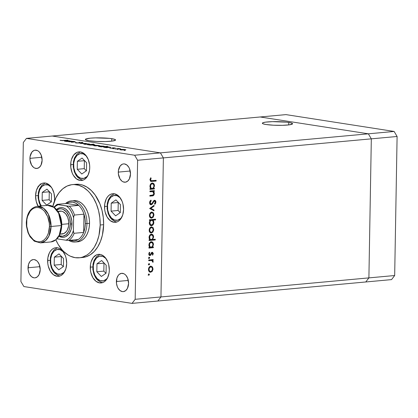 <?xml version="1.0" encoding="UTF-8"?>
<svg xmlns="http://www.w3.org/2000/svg" width="418" height="418" viewBox="0 0 418 418"><rect width="100%" height="100%" fill="white"/><g stroke="black" fill="none" stroke-linecap="round" stroke-linejoin="round"><path stroke-width="0.63" d="M111.768 138.677A15.116 1.855 -179 0 1 115.572 139.973A15.116 1.855 -179 0 1 105.806 141.54A15.116 1.855 -179 0 1 89.149 140.746L96.626 141.441L105.393 141.55L112.499 141.038L115.546 140.082L114.741 139.351L109.594 138.389L95.523 137.872L90.434 138.149L85.842 138.99L85.371 139.34L85.486 139.706L89.149 140.746A15.116 1.855 -179 0 1 85.345 139.445A15.116 1.855 -179 0 1 95.111 137.883A15.116 1.855 -179 0 1 111.768 138.677L111.721 141.143L111.768 138.677M288.77 122.453A15.116 1.855 -179 0 1 292.579 123.754A15.116 1.855 -179 0 1 282.814 125.316A15.116 1.855 -179 0 1 266.156 124.527L273.633 125.217L282.401 125.327L289.502 124.82L292.548 123.864L292.438 123.498L290.51 122.777L286.596 122.171L272.531 121.654L265.425 122.16L262.844 122.772L262.379 123.122L263.178 123.853L266.156 124.527A15.116 1.855 -179 0 1 262.352 123.226A15.116 1.855 -179 0 1 272.118 121.664A15.116 1.855 -179 0 1 288.77 122.453L288.728 124.919L288.77 122.453M157.826 301.023L365.771 281.972L157.826 301.023L160.956 296.942L157.826 301.023L132.051 303.384L23.868 286.549L132.051 303.384L135.176 299.304L368.895 277.886L365.771 281.972L391.546 279.611L365.771 281.972L368.895 277.886L160.956 296.942L163.381 157.899L160.956 296.942L163.381 157.899L371.32 138.844L368.895 277.886L365.771 281.972L368.895 277.886L394.676 275.525L391.546 279.611L394.676 275.525L368.895 277.886L371.32 138.844L163.381 157.899L160.413 152.868L52.229 136.028L260.174 116.977L368.352 133.812L160.413 152.868L163.381 157.899L137.606 160.261L135.176 299.304L137.606 160.261L134.638 155.23L368.352 133.812L371.32 138.844L368.895 277.886L371.32 138.844L397.1 136.482L394.676 275.525L397.1 136.482L371.32 138.844L368.352 133.812L371.32 138.844L368.352 133.812L394.132 131.451L397.1 136.482L394.132 131.451L368.352 133.812L260.174 116.977L368.352 133.812L260.174 116.977L285.949 114.616L394.132 131.451L285.949 114.616L52.229 136.028L160.413 152.868L52.229 136.028L26.454 138.389L134.638 155.23L26.454 138.389L23.324 142.475L20.9 281.518L23.324 142.475L26.454 138.389L52.229 136.028L160.413 152.868L134.638 155.23L137.606 160.261L163.381 157.899L160.413 152.868L163.381 157.899L160.956 296.942L135.176 299.304L132.051 303.384L157.826 301.023L160.956 296.942L157.826 301.023M73.929 200.619A20.675 13.642 84.8 0 1 89.53 223.337L89.196 227.298L88.35 231.029L87.017 234.378L85.262 237.22L83.135 239.446L80.731 240.972L78.14 241.74M79.169 257.801L82.607 257.488A36.753 24.26 -95.2 0 0 103.633 224.685L100.195 224.999A36.753 24.26 84.8 0 1 79.169 257.801A36.753 24.26 84.8 0 1 55.85 239.864L58.128 244.311L61.744 249.421L63.761 251.579L68.129 255.001L70.433 256.234L75.177 257.676L79.948 257.713L82.283 257.206L86.745 255.158L88.83 253.637L90.79 251.803L94.259 247.273L97.018 241.74L98.962 235.423L100.195 224.999L103.633 224.685L102.4 235.104L100.451 241.426L97.692 246.96L94.228 251.49L90.183 254.839L85.721 256.892L82.581 257.493M90.272 267.17A14.358 9.473 84.8 0 1 98.486 254.358A14.358 9.473 84.8 0 1 109.317 270.138L109.088 272.886L107.578 277.803L104.881 281.324L103.209 282.385L101.407 282.918L99.547 282.902L95.921 281.251L92.885 277.677L90.899 272.735L90.408 269.981L90.502 264.422L91.093 261.835L93.235 257.535L96.38 254.928L98.183 254.395L100.043 254.41L101.898 254.97L103.669 256.062L105.294 257.634L107.849 261.971L108.69 264.573L109.317 270.138A14.358 9.473 84.8 0 1 101.104 282.949A14.358 9.473 84.8 0 1 90.272 267.17L92.749 266.945L90.272 267.17M47.636 260.539A14.358 9.473 84.8 0 1 55.85 247.722A14.358 9.473 84.8 0 1 66.681 263.502L65.861 268.842L63.719 273.142L62.24 274.689L60.573 275.749L58.771 276.282L56.911 276.267L53.285 274.616L50.249 271.047L48.263 266.104L47.772 263.345L47.866 257.786L49.376 252.874L50.599 250.899L52.072 249.353L53.744 248.292L55.547 247.759L57.407 247.775L59.262 248.334L61.033 249.426L62.658 250.999L65.213 255.335L66.054 257.937L66.681 263.502A14.358 9.473 84.8 0 1 58.468 276.314A14.358 9.473 84.8 0 1 47.636 260.539L50.113 260.309L47.636 260.539M38.184 206.314L36.199 201.371L35.572 195.807L38.048 195.582L35.572 195.807A14.358 9.473 84.8 0 1 43.785 182.99A14.358 9.473 84.8 0 1 54.617 198.769L54.387 201.523M70.684 164.702A14.358 9.473 84.8 0 1 78.897 151.886A14.358 9.473 84.8 0 1 89.729 167.665L89.499 170.419L87.989 175.33L85.293 178.852L83.621 179.912L81.823 180.445L79.958 180.43L76.332 178.779L73.296 175.21L72.152 172.869L70.82 167.508L70.914 161.949L71.504 159.362L73.652 155.062L76.792 152.455L78.594 151.922L80.455 151.938L84.081 153.589L85.706 155.162L88.266 159.504L89.598 164.859L89.729 167.665A14.358 9.473 84.8 0 1 81.515 180.482A14.358 9.473 84.8 0 1 70.684 164.702L73.16 164.478L70.684 164.702M104.526 206.539A14.358 9.473 84.8 0 1 112.74 193.722A14.358 9.473 84.8 0 1 123.571 209.502L122.751 214.842L120.609 219.142L119.13 220.688L117.463 221.749L115.661 222.282L113.8 222.266L110.174 220.615L107.139 217.046L105.153 212.104L104.662 209.345L104.756 203.785L106.266 198.874L107.489 196.899L108.962 195.352L110.634 194.292L112.437 193.759L114.297 193.774L117.923 195.425L119.548 196.998L122.103 201.335L122.944 203.937L123.571 209.502A14.358 9.473 84.8 0 1 115.358 222.319A14.358 9.473 84.8 0 1 104.526 206.539L107.003 206.309L104.526 206.539M29.924 158.359A9.191 6.066 84.8 0 1 35.18 150.156A9.191 6.066 84.8 0 1 42.113 160.256L41.001 165.162L39.271 167.414L37.05 168.433L34.673 168.067L33.539 167.367L31.596 165.084L30.012 160.157L30.075 156.598L31.82 152.189L33.837 150.522L34.987 150.182L37.364 150.548L38.498 151.248L39.538 152.251L41.178 155.031L42.113 160.256A9.191 6.066 84.8 0 1 36.857 168.459A9.191 6.066 84.8 0 1 29.924 158.359L41.842 157.267L29.924 158.359M116.392 281.523A9.191 6.066 84.8 0 1 121.648 273.32A9.191 6.066 84.8 0 1 128.582 283.42L127.464 288.326L125.74 290.578L123.519 291.597L122.328 291.586L120.008 290.531L118.064 288.248L117.327 286.748L116.476 283.32L116.915 278.106L118.289 275.352L119.229 274.365L121.45 273.341L123.832 273.712L124.966 274.412L126.006 275.415L127.642 278.195L128.582 283.42A9.191 6.066 84.8 0 1 123.326 291.623A9.191 6.066 84.8 0 1 116.392 281.523L128.305 280.431L116.392 281.523M28.016 267.771A9.191 6.066 84.8 0 1 33.273 259.568A9.191 6.066 84.8 0 1 40.206 269.667L39.088 274.574L37.364 276.826L35.143 277.845L33.952 277.834L31.632 276.779L29.688 274.495L28.952 272.996L28.1 269.568L28.539 264.354L29.913 261.6L30.859 260.607L33.079 259.588L34.271 259.599L36.591 260.654L37.63 261.663L39.266 264.442L40.206 269.667A9.191 6.066 84.8 0 1 34.95 277.865A9.191 6.066 84.8 0 1 28.016 267.771L39.929 266.679L28.016 267.771M118.299 172.111A9.191 6.066 84.8 0 1 123.556 163.908A9.191 6.066 84.8 0 1 130.489 174.008L129.376 178.914L127.647 181.166L125.426 182.191L123.049 181.82L121.915 181.119L119.971 178.836L118.388 173.909L118.451 170.351L120.196 165.941L122.208 164.274L123.362 163.934L124.554 163.945L126.873 165L128.817 167.284L129.549 168.783L130.489 174.008A9.191 6.066 84.8 0 1 125.233 182.211A9.191 6.066 84.8 0 1 118.299 172.111L130.217 171.019L118.299 172.111M149.926 191.737L149.937 191.021L154.331 190.618L154.32 191.334L153.526 191.407L154.153 192.311L154.294 194.14L153.892 195.081L152.878 195.791L149.848 196.136L149.858 195.42L153.119 194.96L153.819 193.471L153.631 192.479L152.931 191.684L149.926 191.737L152.69 191.59L153.819 193.471L152.931 195.054L149.858 195.42L149.848 196.136L152.089 195.927C153.38 195.958 154.137 195.164 154.357 193.544L153.526 191.407L154.32 191.334L154.331 190.618L149.937 191.021L149.926 191.737M151.191 204.078L150.198 202.61L149.587 202.516L150.198 202.61L151.227 200.765L150.433 200.572L151.227 200.765L150.935 200.117L149.581 202.667C149.634 204.015 150.161 204.726 151.17 204.794L150.015 204.209L149.581 202.882L149.984 201.162L150.935 200.117L151.227 200.765L150.198 202.61L150.935 204.052L151.865 203.644L154.164 200.4L155.329 200.556L155.898 201.946L155.715 203.101L154.848 204.355L154.488 203.744L155.219 202.594L155.25 201.69L154.859 201.079L154.111 201.199L152.309 204.068L151.17 204.794L153.756 201.612L154.697 201.021L153.782 200.896L154.545 201.011L155.287 202.113L154.488 203.744L154.848 204.355L155.904 202.134C155.867 200.959 155.407 200.342 154.535 200.3L153.61 200.828L151.781 203.738L151.018 204.073L150.261 203.953L151.023 203.618M149.634 208.509L154.075 205.348L154.059 206.121L150.825 208.347L153.991 209.993L153.981 210.766L149.634 208.509L153.981 210.766L153.991 209.993L150.825 208.347L154.059 206.121L154.075 205.348L149.634 208.509M151.807 212.088L153.458 212.955L153.986 214.904L153.223 217.188L151.645 218.128L150.052 217.397L149.435 215.322L150.125 213.123L151.75 212.093C150.355 212.391 149.581 213.467 149.435 215.322C149.519 217.151 150.255 218.086 151.645 218.128L153.223 217.188L153.986 214.904L153.296 212.752L152.533 212.631L153.019 213.457M151.551 226.922L153.202 227.784L153.709 230.046L152.795 232.215L151.164 232.967L150.13 232.57L149.513 231.802L149.189 229.853L149.863 227.951L151.494 226.922C150.093 227.22 149.325 228.296 149.179 230.151C149.263 231.98 149.999 232.915 151.389 232.957L152.962 232.016L153.725 229.733L153.035 227.58L152.277 227.46L152.763 228.285M152.533 247.048L153.349 246.975L153.338 247.691L148.939 248.093L148.954 247.378L149.712 247.304L148.954 245.674L149.106 243.819L149.623 242.79L150.809 241.844L151.703 241.766L152.69 242.325L153.469 244.608L152.533 247.048L153.469 244.608C153.38 242.769 152.643 241.818 151.259 241.75C149.858 242.053 149.08 243.135 148.918 245L149.712 247.304L148.954 247.378L148.939 248.093L153.338 247.691L153.349 246.975L152.533 247.048M148.4 274.642L148.813 273.952L149.372 274.297L148.986 275.237L148.406 274.767L148.892 275.258L149.404 274.548L148.912 273.931L148.4 274.642M150.861 266.198L152.513 267.06L153.025 269.323L152.11 271.491L150.48 272.243L149.445 271.846L148.824 271.078L148.505 269.129L149.179 267.227L150.804 266.198C149.409 266.496 148.636 267.572 148.489 269.427C148.573 271.256 149.31 272.191 150.699 272.233L152.277 271.292L153.04 269.009L152.351 266.856L151.588 266.736L152.079 267.562M148.578 264.312L148.902 263.664L149.508 263.857L149.169 264.907L148.578 264.312L149.069 264.928L149.581 264.218L149.095 263.601L148.578 264.312M148.719 260.67L148.735 259.954L153.129 259.552L153.119 260.268L152.471 260.33L153.119 261.25L153.072 262.17L152.544 261.971L152.544 261.172L151.87 260.576L148.719 260.67L151.703 260.524L152.633 261.6L153.171 261.684L152.471 260.33L153.119 260.268L153.129 259.552L148.735 259.954L148.719 260.67M148.693 257.864L149.012 257.222L149.618 257.41L149.378 258.418L148.698 257.995L149.184 258.486L149.696 257.775L149.205 257.154L148.693 257.864M151.645 252.916L152.769 253.705L152.288 254.755L152.659 255.205L153.307 253.658L152.183 252.289L152.513 252.31L153.307 253.507L152.659 255.205L152.288 254.755L152.758 253.554L152.304 253.005L150.182 255.518L149.294 255.335L148.777 254.29L149.383 252.237L149.785 252.676L149.341 254.249L149.916 254.839L150.454 254.552L151.4 252.723L152.183 252.289L151.499 252.618L150.412 254.604L149.858 254.834L149.095 254.714L149.649 254.484M152.627 239.483L155.256 239.242L155.24 239.958L149.074 240.522L149.085 239.807L149.843 239.739L149.085 238.103L149.236 236.248L149.754 235.219L150.94 234.279L151.833 234.2L152.821 234.754L153.599 237.037L152.627 239.483L153.599 237.037C153.511 235.198 152.774 234.247 151.389 234.184C149.989 234.482 149.21 235.569 149.048 237.434L149.843 239.739L149.085 239.807L149.074 240.522L155.24 239.958L155.256 239.242L152.627 239.483M150.234 220.401L149.425 220.474L149.435 219.758L155.606 219.194L155.59 219.91L153.019 220.145L153.652 221.143L153.803 223.04L153.15 224.654L152.183 225.511L150.642 225.548L149.555 224.304L149.367 222.151L150.234 220.401L149.304 222.841C149.393 224.68 150.13 225.636 151.515 225.694C152.915 225.391 153.693 224.309 153.855 222.444L153.019 220.145L155.59 219.91L155.606 219.194L149.435 219.758L149.425 220.474L150.234 220.401M153.558 188.34L154.373 188.267L154.362 188.983L149.963 189.385L149.978 188.67L150.736 188.596L149.978 186.966L150.13 185.111L150.647 184.082L151.833 183.136L152.727 183.058L153.714 183.617L154.493 185.9L153.558 188.34L154.493 185.9C154.404 184.061 153.667 183.11 152.283 183.042C150.882 183.345 150.104 184.427 149.942 186.292L150.736 188.596L149.978 188.67L149.963 189.385L154.362 188.983L154.373 188.267L153.558 188.34M150.595 179.745L151.138 180.691L156.128 180.341L156.118 181.057L150.626 181.302L149.978 179.766L150.705 177.775L151.159 178.157L150.595 179.745L151.159 178.157L150.705 177.775L149.978 179.766L151.018 181.433L156.118 181.057L156.128 180.341L151.264 180.722L150.595 179.745L149.984 179.651L150.595 179.745M68.792 141.796L72.706 141.315L75.088 141.681L74.723 141.968L71.729 142.251L74.404 141.864L74.122 141.65L68.792 141.796L74.122 141.65L71.253 142.177L73.976 142.047C75.365 141.942 75.627 141.801 74.749 141.613L72.706 141.315L68.792 141.796M79.086 143.029L76.086 142.966L75.334 142.757L75.627 142.569L78.109 142.982L79.012 142.872L78.929 142.449L79.451 142.303L82.821 142.522L79.969 142.376L79.65 142.491L79.796 142.862L79.086 143.029L80.078 142.366L82.696 142.684L79.572 142.292L78.615 142.956L75.627 142.569L75.935 142.946L79.08 142.778M80.005 143.536L82.555 142.846L83.072 142.93L81.165 143.426L86.176 143.411L80.005 143.536L86.176 143.411L81.165 143.426L83.072 142.93L82.555 142.846L80.005 143.536M89.781 144.132L85.178 143.698L89.802 144.095L85.408 144.362L83.694 143.97L84.718 143.735C83.438 143.876 83.36 144.053 84.478 144.252L89.802 144.09M99.698 145.678L95.09 145.239L99.714 145.636L95.32 145.903L93.768 145.663L94.635 145.276C93.355 145.422 93.271 145.595 94.39 145.798L99.714 145.631M109.568 147.256L108.884 146.927L104.573 146.817C103.293 146.964 103.204 147.136 104.317 147.34L106.465 147.659L110.859 147.251L106.465 147.659L103.565 147.131L105.602 146.76L109.647 147.173M124.062 150.412L125.233 150.386L124.12 150.297M125.881 149.754L121.277 149.315L125.902 149.712L121.507 149.978L119.794 149.592L120.818 149.351C119.538 149.498 119.459 149.67 120.577 149.874L125.902 149.707M117.155 149.341L118.325 149.31L117.212 149.226M114.872 148.965L118.79 148.489L120.562 148.782L114.872 148.965L120.562 148.782L118.79 148.489L114.872 148.965M112.917 148.677L114.088 148.651L112.975 148.562M109.788 148.045L112.719 148.333L113.294 147.894L115.3 148.082L112.792 147.82L112.782 148.327L112.792 147.82L113.299 147.789L115.3 148.082L113.294 147.894L112.803 148.327L109.756 148.103L112.139 148.27L112.792 147.82L112.217 148.259L109.751 148.087M104.469 146.467L103.821 146.138L99.51 146.028C98.23 146.175 98.146 146.347 99.259 146.556L101.407 146.87L107.572 146.305L101.407 146.87L98.507 146.342L100.539 145.971L104.552 146.384M88.815 144.706L89.499 145.036L93.815 145.145C95.095 144.999 95.179 144.827 94.066 144.623L91.599 144.534L93.695 144.142L87.524 144.712L88.815 144.868L87.524 144.712L93.695 144.142L91.599 144.456L94.797 144.816L92.786 145.203L88.741 144.79M70.323 141.148L69.634 140.819L65.328 140.709C64.048 140.856 63.959 141.028 65.072 141.232L67.22 141.55L71.614 141.148L67.22 141.55L64.32 141.023L66.358 140.652L70.402 141.065M61.268 140.511L68.04 140.187L62.371 140.667L60.035 140.296L63.975 140.563L68.04 140.187L61.268 140.511M20.9 281.518L23.868 286.549L20.9 281.518M75.872 184.291L79.89 184.422L82.278 184.965L86.939 187.092L91.307 190.514L95.21 195.107L99.876 203.78L102.018 210.437L103.288 217.496L103.633 224.685A36.753 24.26 -95.2 0 0 75.898 184.291L72.46 184.604A36.753 24.26 84.8 0 1 100.195 224.999L99.85 217.809L98.585 210.75L96.438 204.099L93.507 198.101L89.891 192.991L87.869 190.827L83.501 187.405L78.84 185.284L74.059 184.537L71.682 184.693L67.073 186.057L62.799 188.774L59.027 192.735L55.897 197.787L52.673 206.988M38.122 206.205A14.358 9.473 84.8 0 1 35.572 195.807L36.392 190.467L38.534 186.167L41.68 183.559L43.477 183.027L45.343 183.042L48.969 184.693L52.004 188.262L53.985 193.205L54.617 198.769A14.358 9.473 84.8 0 1 54.444 201.105M52.788 206.482A36.753 24.26 84.8 0 1 72.46 184.604M73.49 200.666L76.175 200.692L78.84 201.502L81.395 203.07L83.731 205.332L85.763 208.206L87.414 211.581L88.621 215.327L89.337 219.293L89.53 223.337A20.675 13.642 84.8 0 1 77.701 241.792L75.125 242.027A20.675 13.642 84.8 0 1 68.855 240.418A20.675 13.642 -95.2 0 0 86.949 223.573L85.329 223.536A19.526 12.885 84.8 0 1 83.647 232.413A19.526 12.885 84.8 0 1 78.176 239.561A19.526 12.885 84.8 0 1 69.958 240.313L73.625 240.993L75.193 240.805L78.176 239.561A19.526 12.885 -95.2 0 0 83.647 232.413L84.859 228.176L85.329 223.536L85.026 218.776L83.966 214.178L83.647 232.413L74.195 233.281L73.714 232.889L73.385 230.59L73.605 217.898L73.772 216.289L74.514 215.045L83.966 214.178A19.526 12.885 84.8 0 1 85.329 223.536L86.949 223.573A20.675 13.642 84.8 0 1 75.125 242.027M119.788 149.618L120.577 149.874M124.585 149.503C125.416 149.66 125.343 149.79 124.371 149.905L121.115 149.822C120.264 149.67 120.327 149.534 121.293 149.425L124.585 149.503C125.416 149.66 125.343 149.79 124.371 149.905L125.045 149.607L122.976 149.383L120.745 149.503L121.115 149.822C120.264 149.67 120.327 149.534 121.293 149.425M115.3 148.082L114.929 147.867M113.215 148.244L113.027 147.951M110.822 148.218L110.509 148.056M112.296 147.909L112.505 148.202M103.544 147.079L104.317 147.34M108.346 146.979C109.223 147.136 109.166 147.267 108.173 147.382L104.871 147.293C104.03 147.136 104.087 147.005 105.043 146.89L108.346 146.979C109.223 147.136 109.166 147.267 108.173 147.382L108.826 147.084L106.747 146.849L104.448 146.984L104.871 147.293C104.03 147.136 104.087 147.005 105.043 146.89M98.481 146.295L99.259 146.556M103.288 146.19C104.166 146.347 104.108 146.483 103.115 146.593L99.813 146.509C98.967 146.352 99.024 146.216 99.986 146.101L103.288 146.19C104.166 146.347 104.108 146.483 103.115 146.593L103.768 146.295L101.684 146.065L99.39 146.196L99.813 146.509C98.967 146.352 99.024 146.216 99.986 146.101M93.601 145.542L94.39 145.798M98.397 145.427C99.228 145.584 99.16 145.72 98.183 145.83L94.928 145.746C94.076 145.595 94.139 145.459 95.111 145.349L98.397 145.427C99.228 145.584 99.16 145.72 98.183 145.83L98.857 145.532L96.793 145.307L94.562 145.427L94.348 145.589L94.928 145.746C94.076 145.595 94.139 145.459 95.111 145.349M94.928 145.746L98.183 145.83M94.844 144.884L94.066 144.623M90.037 144.983C89.159 144.827 89.217 144.696 90.21 144.581L93.512 144.67C94.358 144.827 94.301 144.957 93.339 145.072L90.037 144.983C89.159 144.827 89.217 144.696 90.21 144.581L89.421 144.769L90.037 145.103L93.507 145.056L94.107 144.889L93.512 144.67C94.358 144.827 94.301 144.957 93.339 145.072M83.689 143.996L84.478 144.252M88.485 143.886C89.316 144.043 89.243 144.173 88.271 144.283L85.016 144.205C84.164 144.048 84.222 143.917 85.194 143.808L88.485 143.886C89.316 144.043 89.243 144.173 88.271 144.283L88.945 143.991L86.876 143.766L84.645 143.886L85.016 144.205C84.164 144.048 84.222 143.917 85.194 143.808M75.627 142.569L75.935 142.946M76.551 142.888L76.384 142.611M78.955 142.423L79.007 142.878M79.561 142.961L79.572 142.292L79.561 142.961M82.289 142.669L82.289 142.371L82.289 142.669M82.696 142.684L82.289 142.371M81.62 142.418L81.891 142.648M79.828 142.794L79.65 142.491L79.645 142.935M74.738 141.963L74.749 141.613L74.738 141.963M75.313 141.801L74.749 141.613M64.294 140.97L65.072 141.232M69.101 140.871C69.978 141.028 69.921 141.164 68.928 141.274L65.626 141.185C64.785 141.033 64.842 140.897 65.798 140.782L69.101 140.871C69.978 141.028 69.921 141.164 68.928 141.274L69.581 140.976L67.502 140.741L65.203 140.876L65.626 141.185C64.785 141.033 64.842 140.897 65.798 140.782M60.772 140.584L60.777 140.296L60.772 140.584M121.115 149.822L124.371 149.905M104.871 147.293L108.173 147.382M99.813 146.509L103.115 146.593M93.512 144.67L90.21 144.581M85.016 144.205L88.271 144.283M65.626 141.185L68.928 141.274M38.738 186.522L38.069 186.313M40.311 183.915L40.499 184.249M37.625 204.935L37.197 204.804M148.589 274.114L149.404 274.548L148.641 274.427L148.129 275.138M148.322 275.075L148.562 274.067M152.502 268.926L153.04 269.009L152.502 268.926M150.71 271.517L152.277 271.292L151.541 271.178L152.502 269.056C152.371 270.472 151.771 271.292 150.71 271.517L150.381 271.512L150.71 271.517C149.654 271.486 149.095 270.77 149.033 269.375L148.494 269.291L149.033 269.375C149.142 267.964 149.728 267.144 150.788 266.914L149.299 267.071M149.717 272.123L151.515 271.172L149.937 272.113L150.699 272.233L149.895 272.118M150.271 272.222L150.699 272.233M151.253 266.214L150.804 266.198M152.121 267.692L151.431 266.569L150.47 266.088M149.78 271.402L148.526 270.514M149.059 267.269L149.858 266.825L150.788 266.914C151.849 266.945 152.418 267.661 152.502 269.056L151.891 267.332L150.365 266.804M148.709 270.812L150.381 271.512L149.289 270.634L149.043 269.15L149.55 267.692L150.788 266.914M148.766 263.784L149.581 264.218L148.818 264.098L148.306 264.808M148.5 264.746L148.745 263.737M152.361 259.625L152.356 260.153L153.119 260.268L151.708 260.21L152.471 260.33L151.708 260.21L152.199 260.748L151.708 260.21L152.356 260.153L152.361 259.625M153.009 262.321L153.171 261.684L152.633 261.6L153.009 262.321M150.94 260.409L151.703 260.524M149.435 260.419L150.198 260.534L149.435 260.419M148.881 257.342L149.696 257.775L148.933 257.655L148.421 258.366M148.615 258.298L148.855 257.295M153.307 253.658L152.763 253.569L153.307 253.658M150.156 254.797L149.921 255.1L150.684 255.215L151.321 254.113L150.736 254.019L151.321 254.113L151.786 253.235L151.138 253.136L152.309 253.005L151.029 253.12M152.189 253L151.217 252.958M149.989 254.839L149.299 253.872L148.771 253.789L149.299 253.872L149.785 252.676L149.142 252.576L149.785 252.676L149.383 252.237L148.761 253.961L149.999 255.55L149.513 255.476L150.684 255.215L149.242 255.435M152.021 252.315L152.507 253.099M152.533 253.245L151.98 252.284M149.357 255.414L150.281 254.583M152.58 247.043L152.575 247.571L153.338 247.691L148.944 247.905L152.575 247.571L152.58 247.043M151.687 241.766L151.259 241.75M151.295 241.75L152.465 243.062L150.673 242.346M152.925 244.525L153.469 244.608L152.925 244.525M152.56 243.339L151.927 242.205L150.94 241.646M149.195 246.542L150.031 247.048L149.153 246.484M150.867 242.377L151.232 242.524M151.138 247.174L152.403 246.38L152.925 244.666C152.816 246.113 152.22 246.949 151.138 247.174L150.793 247.169L151.138 247.174C150.072 247.137 149.513 246.406 149.456 244.979L148.923 244.896L149.456 244.979C149.581 243.558 150.172 242.722 151.238 242.471L150.475 242.351L151.238 242.471C152.298 242.524 152.863 243.255 152.925 244.666L152.46 243.057M154.488 239.31L154.477 239.838L155.24 239.958L149.074 240.334L154.477 239.838L154.488 239.31M151.818 234.195L151.389 234.184M151.426 234.179L152.596 235.491L150.804 234.78M153.056 236.954L153.599 237.037L153.056 236.954M152.695 235.773L152.058 234.639L151.076 234.08M149.325 238.971L150.161 239.477L149.283 238.918M150.997 234.806L151.363 234.953M151.274 239.608L152.533 238.809L153.061 237.1C152.951 238.542 152.356 239.378 151.274 239.608L150.924 239.598L151.274 239.608C150.208 239.571 149.644 238.84 149.587 237.408L149.054 237.325L149.587 237.408C149.712 235.987 150.308 235.151 151.368 234.9L150.611 234.78L151.368 234.9C152.434 234.953 152.993 235.689 153.061 237.1L152.591 235.486M153.187 229.649L153.725 229.733L153.187 229.649M151.394 232.241L152.962 232.016L152.225 231.901L153.187 229.78C153.056 231.196 152.46 232.016 151.394 232.241L151.065 232.236L151.394 232.241C150.339 232.209 149.78 231.494 149.717 230.099L149.184 230.015L149.717 230.099C149.827 228.688 150.417 227.867 151.478 227.643L149.989 227.794M150.402 232.847L152.199 231.896L150.626 232.842L151.389 232.957L150.579 232.842M150.955 232.946L151.389 232.957M151.943 226.937L151.494 226.922M152.805 228.416L152.115 227.293L151.154 226.812M150.464 232.131L149.21 231.238M149.743 227.993L150.543 227.549L151.478 227.643C152.533 227.674 153.103 228.385 153.187 229.78L152.575 228.056L151.05 227.533M149.393 231.535L151.065 232.236L149.973 231.358L149.728 229.874L150.234 228.421L151.478 227.643M154.838 219.267L154.827 219.795L155.59 219.91L152.256 220.03L153.019 220.145L152.256 220.03L152.763 220.735L152.256 220.03L154.827 219.795L154.838 219.267M153.312 222.36L153.855 222.444L153.312 222.36M152.283 224.675L150.757 225.579L151.515 225.694L150.715 225.579M151.086 225.683L151.515 225.694M150.532 225.584L151.64 225.276L152.387 224.539M152.889 221.023L152.763 220.735M150.867 220.155L151.629 220.276C152.695 220.312 153.254 221.049 153.312 222.475C153.187 223.896 152.596 224.732 151.53 224.978C150.47 224.926 149.905 224.194 149.843 222.784L149.31 222.7L149.843 222.784C149.952 221.336 150.548 220.5 151.629 220.276L150.694 220.181M151.541 220.265L151.839 220.453M150.574 224.863L149.545 224.273L151.53 224.978L150.308 224.393L149.921 222.094L150.37 221.07L151.629 220.276M153.443 214.821L153.986 214.904L153.443 214.821M151.656 217.412L153.223 217.188L152.486 217.073L153.443 214.951C153.312 216.362 152.716 217.188 151.656 217.412L151.326 217.402L151.656 217.412C150.6 217.381 150.036 216.665 149.973 215.27L149.44 215.186L149.973 215.27C150.088 213.859 150.673 213.039 151.734 212.809L150.245 212.966M150.663 218.018L152.46 217.067L150.882 218.008L151.645 218.128L150.841 218.013M151.217 218.118L151.645 218.128M152.199 212.104L151.75 212.093M153.066 213.582L152.371 212.464L151.415 211.983M150.72 217.297L149.466 216.409M150.005 213.164L150.804 212.72L151.734 212.809C152.795 212.84 153.364 213.556 153.443 214.951L152.831 213.227L151.311 212.699M149.649 216.707L151.326 217.402L150.229 216.529L149.989 215.04L150.496 213.588L151.734 212.809M153.301 205.881L154.059 206.121L153.301 206.001L150.067 208.232L153.991 209.993L153.234 209.873L153.223 210.374L153.234 209.873L150.067 208.232L153.301 205.881M149.769 201.413L150.078 201.021M150.428 203.958L149.686 203.535L150.261 203.953M154.796 200.306L154.535 200.3M154.399 200.321L155.041 201.236M155.287 202.04L155.904 202.134L155.287 202.04M154.545 201.011L153.479 200.995M153.15 201.518L153.756 201.612L153.15 201.518M152.533 202.641L153.14 202.735L152.533 202.641M150.407 204.674L151.551 203.942L150.506 204.658M150.882 204.789L151.17 204.794M150.715 204.601L151.013 204.444M153.558 200.953L153.944 200.901M154.477 203.791L154.822 203.279M155.057 201.288L154.32 200.279M153.39 192.191L152.763 191.287L153.558 191.214L153.568 190.686L153.558 191.214L154.32 191.334L152.763 191.287L153.526 191.407L152.763 191.287L153.281 191.951M153.819 193.461L154.357 193.544L153.819 193.461M153.145 194.945L151.332 195.812L152.089 195.927L149.853 195.943L152.121 195.676L153.207 194.845M151.927 191.475L149.926 191.548L151.927 191.475M151.05 191.449L151.342 191.434M152.507 195.525L152.868 195.269M153.61 188.335L153.599 188.863L154.362 188.983L149.968 189.197L153.599 188.863L153.61 188.335M152.711 183.058L152.283 183.042M152.319 183.042L153.49 184.354M153.949 185.817L154.493 185.9L153.949 185.817M153.584 184.631L152.951 183.497L151.964 182.938M150.219 187.834L151.055 188.34L150.177 187.776M150.564 184.098L151.697 183.638M151.891 183.669L152.256 183.815M152.168 188.466L153.427 187.672L153.949 185.958L153.484 184.348L152.262 183.758C153.322 183.815 153.887 184.547 153.949 185.958C153.84 187.405 153.249 188.241 152.168 188.466L151.818 188.455L152.168 188.466C151.097 188.429 150.537 187.698 150.48 186.271L149.947 186.188L150.48 186.271C150.605 184.85 151.201 184.014 152.262 183.758L150.746 183.951M150.564 181.344L155.355 180.942L155.365 180.414L155.355 180.942L156.118 181.057L150.705 181.344M150.527 178.058L151.159 178.157L150.527 178.058M150.062 179.118L150.689 179.218L150.062 179.118M150.616 180.613L151.264 180.722M151.238 242.471L150.219 243.01L149.602 244.075L149.712 246.259L150.799 247.169L150.031 247.048M151.368 234.9L150.355 235.439L149.733 236.504L149.843 238.688L150.929 239.598L150.161 239.477M151.53 224.978L152.779 224.173L153.307 222.251L152.601 220.573L151.217 220.166M152.262 183.758L151.243 184.301L150.626 185.367L150.736 187.551L151.823 188.461L151.055 188.34M89.53 223.337L86.949 223.573L89.53 223.337M66.582 203.477L78.772 205.374L75.846 203.211L72.716 202.145L69.566 202.234L66.582 203.477A19.526 12.885 84.8 0 1 78.772 205.374A19.526 12.885 84.8 0 1 83.966 214.178L83.647 232.413L74.195 233.281A19.526 12.885 84.8 0 1 68.724 240.428L78.176 239.561L68.724 240.428A19.526 12.885 -95.2 0 0 74.195 233.281L73.714 232.889L73.401 231.389L73.605 217.898L72.497 214.215L70.914 210.912L68.918 208.138L66.608 206.027L56.937 204.381L66.582 203.477L78.772 205.374L68.944 206.252L58.123 204.71L55.751 206.09L54.314 207.453A18.376 12.127 84.8 0 1 58.123 204.71L57.13 204.339L66.582 203.477M65.48 203.576A20.675 13.642 84.8 0 1 71.353 200.854A20.675 13.642 84.8 0 1 86.949 223.573A20.675 13.642 -95.2 0 0 79.791 204.136A20.675 13.642 -95.2 0 0 65.48 203.576M66.013 240.219L68.724 240.428L66.013 240.219L68.38 238.835L70.464 236.698L72.157 233.908L73.385 230.59A18.376 12.127 84.8 0 1 66.013 240.219L57.527 238.897L66.013 240.219M56.597 238.72L57.527 238.897A18.376 12.127 84.8 0 1 57.167 238.631L57.527 238.897L56.597 238.72M83.966 214.178A19.526 12.885 -95.2 0 0 78.772 205.374L69.32 206.236A19.526 12.885 84.8 0 1 74.514 215.045L83.966 214.178M69.32 206.236L66.608 206.027A18.376 12.127 84.8 0 1 73.605 217.898L73.772 216.289L74.514 215.045A19.526 12.885 -95.2 0 0 69.32 206.236M56.932 204.433L53.87 207.14M105.853 258.387A12.519 8.261 84.8 0 0 94.431 261.166A12.519 8.261 84.8 0 0 97.175 278.607L100.216 280.645L103.455 280.828L106.397 279.14L107.729 277.479A12.519 8.261 84.8 0 1 97.175 278.607A1.839 1.066 136 0 0 97.222 279.752A1.839 1.066 -44 0 1 97.175 278.607L94.792 275.034L93.439 270.462L93.308 265.592L94.431 261.166L96.631 257.854L99.573 256.161L102.812 256.349L105.994 258.533M102.635 282.615A14.358 9.473 84.8 0 1 97.911 279.966A1.839 1.066 -44 0 1 97.222 279.752M106.203 265.226L101.652 260.519L96.966 263.789L96.824 271.768L101.375 276.476L106.062 273.205L106.203 265.226L106.062 273.205L101.375 276.476L96.824 271.768L103.836 271.125L105.932 273.294L103.836 271.125L96.824 271.768L96.966 263.789L103.977 263.147L103.836 271.125L103.977 263.147L96.966 263.789L101.652 260.519L106.203 265.226M63.217 251.751A12.519 8.261 84.8 0 0 51.795 254.531A12.519 8.261 84.8 0 0 54.539 271.972L57.579 274.009L60.819 274.198L63.761 272.505L65.093 270.848A12.519 8.261 84.8 0 1 54.539 271.972A1.839 1.066 136 0 0 54.586 273.121A1.839 1.066 -44 0 1 54.539 271.972L52.156 268.398L50.797 263.831L50.672 258.961L51.795 254.531L53.995 251.218L56.937 249.53L60.176 249.713L63.358 251.897M59.999 275.979A14.358 9.473 84.8 0 1 55.275 273.33A1.839 1.066 -44 0 1 54.586 273.121M63.567 258.59L59.016 253.883L54.33 257.154L54.188 265.132L58.739 269.84L63.426 266.569L63.567 258.59L63.426 266.569L58.739 269.84L54.188 265.132L61.2 264.489L63.296 266.658L61.2 264.489L54.188 265.132L54.33 257.154L61.341 256.511L61.2 264.489L61.341 256.511L54.33 257.154L59.016 253.883L63.567 258.59M120.107 197.751A12.519 8.261 84.8 0 0 108.685 200.53A12.519 8.261 84.8 0 0 111.428 217.977L114.469 220.009L117.709 220.197L120.65 218.504L121.983 216.848A12.519 8.261 84.8 0 1 111.428 217.977A1.839 1.066 136 0 0 111.475 219.121A1.839 1.066 -44 0 1 111.428 217.977L109.046 214.397L107.687 209.831L107.562 204.961L108.685 200.53L110.885 197.218L113.827 195.53L117.066 195.713L120.248 197.897M116.888 221.979A14.358 9.473 84.8 0 1 112.165 219.335A1.839 1.066 -44 0 1 111.475 219.121M120.457 204.59L115.906 199.882L111.219 203.153L111.078 211.132L115.629 215.84L120.316 212.569L120.457 204.59L120.316 212.569L115.629 215.84L111.078 211.132L118.09 210.489L120.185 212.657L118.09 210.489L111.078 211.132L111.219 203.153L118.231 202.511L118.09 210.489L118.231 202.511L111.219 203.153L115.906 199.882L120.457 204.59M86.265 155.914A12.519 8.261 84.8 0 0 74.843 158.699A12.519 8.261 84.8 0 0 77.586 176.14L80.627 178.172L83.866 178.361L86.808 176.668L88.141 175.011A12.519 8.261 84.8 0 1 77.586 176.14A1.839 1.066 136 0 0 77.633 177.284A1.839 1.066 -44 0 1 77.586 176.14L75.203 172.566L73.85 167.994L73.72 163.124L74.843 158.699L77.043 155.386L79.984 153.693L83.224 153.881L86.406 156.06M83.046 180.148A14.358 9.473 84.8 0 1 78.323 177.498A1.839 1.066 -44 0 1 77.633 177.284L80.789 179.541L82.989 180.168M86.615 162.759L82.064 158.051L77.377 161.317L77.236 169.295L81.787 174.003L86.474 170.732L86.615 162.759L86.474 170.732L81.787 174.003L77.236 169.295L84.248 168.653L86.348 170.826L84.248 168.653L77.236 169.295L77.377 161.317L84.389 160.679L84.248 168.653L84.389 160.679L77.377 161.317L82.064 158.051L86.615 162.759M51.153 187.018A12.519 8.261 84.8 0 0 40.107 188.993A12.519 8.261 84.8 0 0 41.372 205.907L40.091 203.671L38.733 199.099L38.608 194.229L39.731 189.803L41.931 186.491L44.872 184.798L48.112 184.986L51.294 187.165M51.498 193.863L46.952 189.155L42.265 192.421L42.124 200.4L46.675 205.107L51.362 201.837L51.498 193.863L51.362 201.837L46.675 205.107L42.124 200.4L49.136 199.757L51.231 201.931L49.136 199.757L42.124 200.4L42.265 192.421L49.277 191.784L49.136 199.757L49.277 191.784L42.265 192.421L46.952 189.155L51.498 193.863M71.969 224.006A14.933 9.854 -95.2 0 0 66.828 209.993A14.933 9.854 -95.2 0 0 56.514 209.517L58.515 208.185L60.391 207.631L62.324 207.647L64.252 208.232L66.096 209.366L69.252 213.076L70.449 215.516L71.833 221.085L71.729 226.864L71.117 229.555L68.886 234.028L65.621 236.74L63.745 237.293L61.807 237.278L58.959 236.201A14.933 9.854 -95.2 0 0 71.969 224.006L70.349 223.964L71.969 224.006M59.246 235.705A13.784 9.097 84.8 0 0 70.349 223.964L69.749 218.624L68.944 216.127L66.488 211.963L63.228 209.408L61.446 208.864L59.659 208.854L56.885 209.956A13.784 9.097 84.8 0 1 70.349 223.964L69.566 229.09L68.677 231.321L66.091 234.702L62.757 236.233L59.189 235.679M26.292 222.789C26.851 213.232 30.488 207.736 37.192 206.288L47.5 205.342L53.912 207.349L58.63 213.19L61.368 225.542L61.754 225.443L61.368 225.542A18.376 12.127 -95.2 0 0 47.5 205.342C55.176 204.392 62.157 214.805 61.754 225.443C61.195 235 57.559 240.502 50.855 241.944A18.376 12.127 -95.2 0 0 61.368 225.542L51.059 226.488L48.316 214.136L43.597 208.295L37.192 206.288A18.376 12.127 84.8 0 1 51.059 226.488L61.368 225.542L59.21 235.209L55.84 239.728L50.855 241.944L40.546 242.889L45.531 240.674L48.896 236.154L51.059 226.488A18.376 12.127 84.8 0 1 40.546 242.889L34.339 241.207L30.091 236.818L27.99 232.664L26.465 226.342L26.292 222.789L26.58 222.888C26.209 217.82 29.845 206.492 38.304 207.574C46.759 209.12 49.982 221.519 49.434 226.446L51.059 226.488L49.434 226.446L49.277 223.076L47.678 216.649L44.606 211.44L42.657 209.554L40.53 208.248L38.304 207.574L36.073 207.553L33.91 208.195L31.909 209.465L30.138 211.325L27.567 216.482L26.856 219.591L26.742 226.258L28.34 232.685L29.715 235.501L33.362 239.78L35.488 241.087L37.709 241.766L39.945 241.782L42.108 241.144L44.109 239.869L45.875 238.014L47.344 235.642L48.451 232.852L49.434 226.446C49.81 231.52 46.173 242.848 37.709 241.766C29.255 240.214 26.036 227.82 26.58 222.888L26.292 222.789L26.585 222.7M59.983 234.19L62.256 233.981A11.485 7.581 -95.2 0 0 68.829 223.729L61.754 224.377L68.829 223.729A11.485 7.581 -95.2 0 0 60.161 211.106L57.883 211.315M61.305 221.974L59.706 215.547M61.007 233.939L63.938 233.526L66.457 231.441L67.434 229.858L68.641 225.929L68.719 221.483L67.653 217.198L65.605 213.723L62.888 211.597L61.409 211.147L58.478 211.56M61.467 225.344L61.754 225.443M113.012 147.977L113.001 148.301M37.719 206.069L38.482 206.189M99.991 254.4L96.595 256.542L94.05 260.477L93.005 264.166L92.833 269.323L93.935 274.292L95.628 277.74L97.227 279.762L100.377 282.014L102.577 282.636M57.355 247.764L53.959 249.907L51.414 253.841L50.369 257.53L50.197 262.687L51.299 267.656L52.992 271.104L54.591 273.126L57.736 275.378L59.941 276M114.245 193.764L110.848 195.906L108.304 199.841L107.259 203.529L107.086 208.686L108.189 213.661L109.882 217.104L111.481 219.126L114.626 221.378L116.831 222M77.638 177.289L76.045 175.267L74.347 171.824L73.244 166.85L73.422 161.693L74.461 158.004L77.006 154.07L80.402 151.933M40.677 205.969L39.229 202.929L38.132 197.954L38.304 192.797L39.349 189.108L41.894 185.174L45.285 183.037"/></g></svg>

